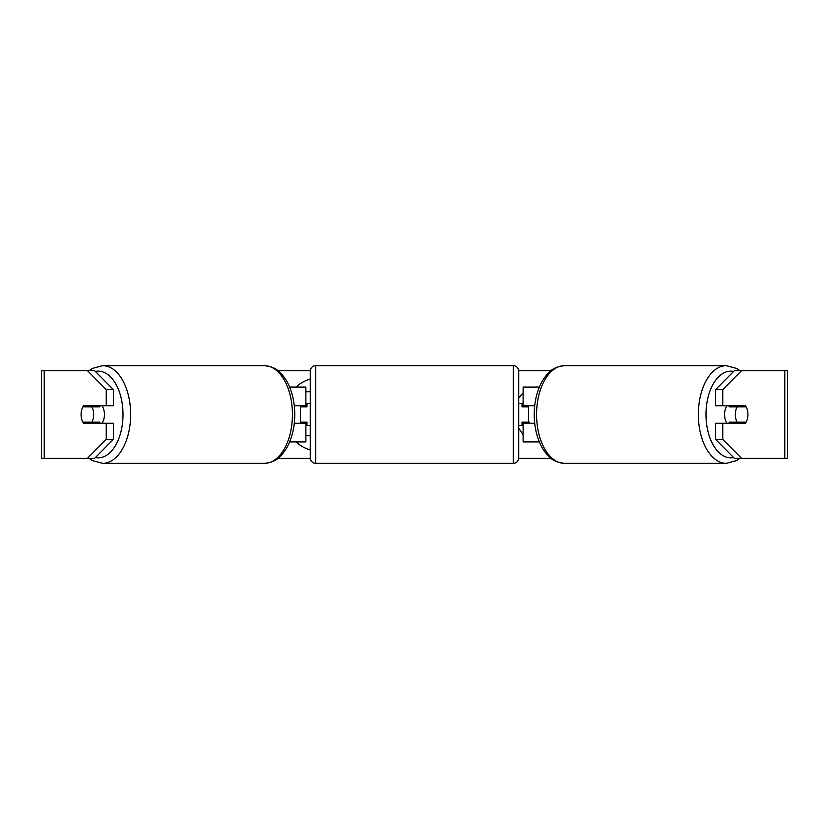 <?xml version="1.0" encoding="UTF-8"?>
<svg xmlns="http://www.w3.org/2000/svg" width="829" height="829" viewBox="0 0 829 829"><rect width="100%" height="100%" fill="white"/><g stroke="black" fill="none" stroke-linecap="round" stroke-linejoin="round"><path stroke-width="1.24" d="M305.88 406.821L305.88 405.723L294.285 405.723M305.88 405.723L305.88 387.07L289.663 387.07M289.663 441.93L305.88 441.93L305.88 422.179M300.388 423.277L300.388 405.723M294.285 423.277L305.88 423.277M539.337 387.07L523.12 387.07L523.12 405.723L534.715 405.723M539.337 441.93L523.12 441.93L523.12 422.179M528.612 423.277L528.612 422.179L522.021 422.179L522.021 425.474L518.736 425.474M528.612 422.179L528.612 405.723M523.12 406.821L523.12 405.723M534.715 423.277L523.12 423.277M727.074 423.277A10.974 6.29 -90 0 1 724.556 414.5A10.974 6.29 -90 0 1 727.074 405.723M735.344 414.5A10.974 6.29 -90 0 1 737.147 406.821L746.131 406.821A10.974 6.29 -90 0 1 747.934 414.5A10.974 6.29 -90 0 1 746.131 422.179L737.147 422.179A10.974 6.29 -90 0 1 735.344 414.5M729.769 405.723A10.974 6.29 -90 0 0 729.054 406.821L737.147 406.821M737.323 405.723A10.974 6.29 -90 0 1 738.038 406.821M738.038 422.179A10.974 6.29 -90 0 1 737.323 423.277M729.769 423.277A10.974 6.29 -90 0 1 729.054 422.179L737.147 422.179M310.264 379.019A37.004 37.004 0 0 0 295.953 387.07M295.953 441.93A37.004 37.004 0 0 0 310.264 449.981M87.366 370.615L89.117 370.615L92.454 368.397L102.641 365.672A48.828 28.01 90 0 1 130.65 414.5A48.828 28.01 90 0 1 102.641 463.328L92.454 460.603L89.117 458.385L41.45 458.385L41.45 370.615L94.558 370.615L113.428 389.62L106.247 389.62L87.366 370.615M277.943 370.615L310.295 370.615M518.705 370.615L551.057 370.615M277.943 458.385L310.295 458.385M518.705 458.385L551.057 458.385M726.359 463.328L564.58 463.328A48.828 28.01 -90 0 1 536.57 414.5A48.828 28.01 -90 0 1 564.58 365.672L726.359 365.672A48.828 28.01 90 0 0 698.35 414.5A48.828 28.01 90 0 0 726.359 463.328L736.546 460.603L739.882 458.385L741.634 458.385L734.442 458.385L715.572 439.38L715.572 423.277L722.753 423.277L722.753 439.38L741.634 458.385L784.773 458.385L784.773 370.615L741.634 370.615L722.753 389.62L715.572 389.62L734.442 370.615L741.634 370.615M529.866 423.277L528.612 421.443M518.736 428.23L523.12 434.707M523.12 392.863L518.736 398.034M94.558 458.385L87.366 458.385L106.247 439.38L106.247 423.277L113.428 423.277L113.428 439.38L94.558 458.385M784.773 370.615L787.55 370.615L787.55 458.385L784.773 458.385M715.572 389.62L715.572 405.723L722.753 405.723L722.753 389.62M722.753 405.723L745.416 405.723A10.974 6.29 -90 0 1 745.416 423.277L722.753 423.277M715.572 439.38L722.753 439.38M738.224 423.277A10.974 6.29 90 0 0 738.94 422.179M738.94 406.821A10.974 6.29 90 0 0 738.224 405.723M90.06 406.821A10.974 6.29 90 0 1 90.775 405.723M90.775 423.277A10.974 6.29 90 0 1 90.06 422.179M106.247 389.62L106.247 405.723L113.428 405.723L113.428 389.62M106.247 405.723L83.584 405.723A10.974 6.29 -90 0 0 81.066 414.5A10.974 6.29 -90 0 0 83.584 423.277L106.247 423.277M106.247 439.38L113.428 439.38M305.88 391.744L310.264 391.744M310.264 435.722L305.88 435.722M101.926 423.277A10.974 6.29 -90 0 0 104.444 414.5A10.974 6.29 -90 0 0 101.926 405.723M91.853 422.179A10.974 6.29 -90 0 0 93.656 414.5A10.974 6.29 -90 0 0 91.853 406.821L82.869 406.821A10.974 6.29 -90 0 0 81.066 414.5A10.974 6.29 -90 0 0 82.869 422.179L99.946 422.179A10.974 6.29 -90 0 1 99.231 423.277M90.962 422.179A10.974 6.29 -90 0 0 91.677 423.277M91.853 406.821L99.946 406.821A10.974 6.29 -90 0 0 99.231 405.723M91.677 405.723A10.974 6.29 -90 0 0 90.962 406.821M315.756 365.672A5.482 5.482 0 0 0 310.264 371.164L310.264 457.836A5.482 5.482 0 0 0 315.756 463.328L513.244 463.328A5.482 5.482 0 0 0 518.736 457.836L518.736 371.164A5.482 5.482 0 0 0 513.244 365.672L315.756 365.672L315.756 463.328M528.612 406.821L522.021 406.821L522.021 403.526L518.736 403.526M310.264 403.526L306.979 403.526L306.979 406.821L300.388 406.821M300.388 422.179L306.979 422.179L306.979 425.474L310.264 425.474M733.634 457.567A43.336 24.86 -90 0 1 705.997 414.5A43.336 24.86 -90 0 1 733.634 371.433M44.227 458.385L44.227 370.615M95.366 457.567A43.336 24.86 -90 0 0 123.003 414.5A43.336 24.86 -90 0 0 95.366 371.433M102.641 463.328L264.42 463.328A48.828 28.01 -90 0 0 292.43 414.5A48.828 28.01 -90 0 0 264.42 365.672L102.641 365.672M513.244 463.328L513.244 365.672M726.359 365.672L736.546 368.397L739.882 370.615M564.58 365.672C551.544 366.988 547.637 373.154 542.529 380.635C537.078 390.19 534.311 401.474 534.228 414.5C534.311 427.526 537.078 438.81 542.529 448.365C547.637 455.846 551.544 462.012 564.58 463.328M264.42 463.328C277.456 462.012 281.363 455.846 286.471 448.365C291.922 438.81 294.689 427.526 294.772 414.5C294.689 401.474 291.922 390.19 286.471 380.635C281.363 373.154 277.456 366.988 264.42 365.672"/></g></svg>

